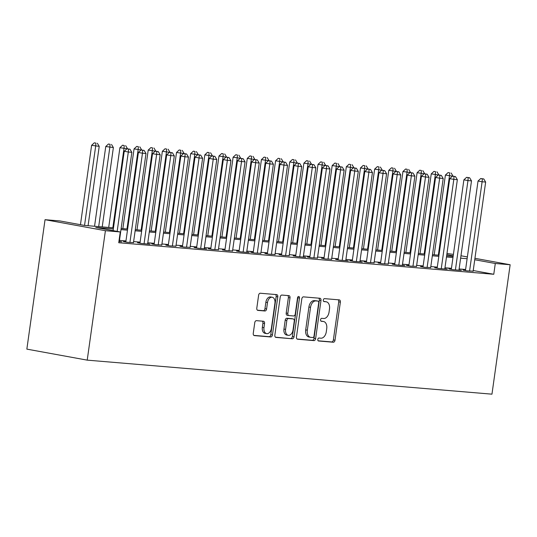 <?xml version="1.0" encoding="UTF-8"?>
<svg xmlns="http://www.w3.org/2000/svg" width="537" height="537" viewBox="0 0 537 537"><rect width="100%" height="100%" fill="white"/><g stroke="black" fill="none" stroke-linecap="round" stroke-linejoin="round"><path stroke-width="0.81" d="M317.797 339.424A1.497 0.973 100.3 0 0 318.501 340.982A1.497 0.973 100.3 0 0 318.562 340.988L333.323 342.23A2.141 1.389 100.3 0 0 335.007 340.23L340.364 302.116A2.141 1.389 100.3 0 0 339.357 299.894A2.141 1.389 100.3 0 0 339.277 299.881L324.516 298.639A1.497 0.973 100.3 0 0 323.334 300.042A1.497 0.973 100.3 0 0 324.039 301.599A1.497 0.973 100.3 0 0 324.1 301.606L326.006 301.767A6.853 4.45 100.3 0 1 326.288 301.807A6.853 4.45 100.3 0 1 329.503 308.916L329.053 312.091A6.853 4.45 100.3 0 1 323.657 318.495L321.744 318.334A1.497 0.973 100.3 0 0 320.569 319.737A1.497 0.973 100.3 0 0 321.267 321.294A1.497 0.973 100.3 0 0 321.327 321.301L323.24 321.462A6.853 4.45 100.3 0 1 323.516 321.495A6.853 4.45 100.3 0 1 326.731 328.61L326.288 331.785A6.853 4.45 100.3 0 1 320.891 338.189L318.978 338.028A1.497 0.973 100.3 0 0 317.797 339.424M256.451 320.663A2.141 1.389 100.3 0 0 254.76 322.663L253.256 333.356A2.141 1.389 100.3 0 0 254.263 335.578A2.141 1.389 100.3 0 0 254.35 335.591L270.742 336.968A2.141 1.389 100.3 0 0 272.427 334.967L277.783 296.854A2.141 1.389 100.3 0 0 276.783 294.632A2.141 1.389 100.3 0 0 276.696 294.618L260.304 293.242A2.141 1.389 100.3 0 0 258.612 295.243L256.8 308.157A2.141 1.389 100.3 0 0 257.807 310.379A2.141 1.389 100.3 0 0 257.894 310.393L264.909 310.983A2.141 1.389 100.3 0 0 266.594 308.983L267.493 302.579A5.726 3.719 100.3 0 1 272.239 297.256A5.726 3.719 100.3 0 1 274.924 303.204L271.4 328.295A5.726 3.719 100.3 0 1 266.654 333.618A5.726 3.719 100.3 0 1 263.969 327.671L264.553 323.489A2.141 1.389 100.3 0 0 263.553 321.267A2.141 1.389 100.3 0 0 263.466 321.254L256.451 320.663M495.289 263.492L493.772 274.273L118.744 242.737L120.261 231.957L105.406 230.702L87.216 360.139L491.959 394.171L510.15 264.741L495.289 263.492L474.735 259.74M296.458 336.988A2.141 1.389 100.3 0 0 297.464 339.209A2.141 1.389 100.3 0 0 297.552 339.223L313.944 340.606A2.141 1.389 100.3 0 0 315.628 338.599L320.985 300.485A2.141 1.389 100.3 0 0 319.985 298.263A2.141 1.389 100.3 0 0 319.898 298.257L303.506 296.874A2.141 1.389 100.3 0 0 301.814 298.874L296.458 336.988M292.343 338.787L275.951 337.411A2.141 1.389 100.3 0 1 275.864 337.397A2.141 1.389 100.3 0 1 274.857 335.175L280.213 297.062A2.141 1.389 100.3 0 1 281.905 295.061L288.919 295.652A2.141 1.389 100.3 0 1 289.007 295.659A2.141 1.389 100.3 0 1 290.007 297.881L287.839 313.339A2.141 1.389 100.3 0 0 288.846 315.561A2.141 1.389 100.3 0 0 288.926 315.575L293.585 315.964A2.141 1.389 100.3 0 0 295.269 313.964L297.532 297.874A1.497 0.973 100.3 0 1 298.773 296.478A1.497 0.973 100.3 0 1 299.478 298.035L294.028 336.786A2.141 1.389 100.3 0 1 292.343 338.787L275.447 337.202M465.485 270.333L463.008 270.124L467.089 270.87L473.137 271.138M451.335 269.144L448.858 268.936L452.933 269.681L461.424 270.393L458.981 269.943M437.178 267.95L434.702 267.741L438.783 268.487L447.274 269.205L444.831 268.755M423.028 266.761L420.552 266.553L424.633 267.298L430.681 267.567M408.879 265.573L406.402 265.365L410.476 266.11L416.524 266.379M394.729 264.385L392.252 264.177L396.326 264.916L404.817 265.634L402.374 265.184M380.572 263.19L378.095 262.982L382.176 263.727L388.224 263.996M366.422 262.002L363.945 261.794L368.026 262.539L374.074 262.808M352.272 260.814L349.795 260.606L353.87 261.351L362.361 262.063L359.918 261.613M338.115 259.619L335.638 259.411L339.72 260.156L348.211 260.875L345.768 260.425M323.965 258.431L321.488 258.223L325.57 258.968L331.618 259.237M309.815 257.243L307.339 257.035L311.413 257.78L317.461 258.049M295.659 256.055L293.182 255.847L297.263 256.585L305.754 257.304L303.311 256.854M281.509 254.86L279.032 254.652L283.113 255.397L289.161 255.666M267.359 253.672L264.882 253.464L268.956 254.209L275.004 254.478M253.202 252.484L250.732 252.276L254.807 253.021L260.854 253.289M239.052 251.289L236.575 251.081L240.657 251.826L249.148 252.544L246.705 252.095M224.902 250.101L222.425 249.893L226.507 250.638L232.555 250.907M210.752 248.913L208.275 248.705L212.35 249.45L218.398 249.718M196.596 247.725L194.119 247.517L198.2 248.255L206.691 248.973L204.248 248.524M182.446 246.53L179.969 246.322L184.05 247.067L190.098 247.335M168.296 245.342L165.819 245.134L169.893 245.879L175.941 246.147M154.139 244.154L151.662 243.946L155.743 244.691L161.791 244.959M139.989 242.959L137.512 242.751L141.593 243.496L150.085 244.214L147.641 243.764M125.839 241.771L123.362 241.563L127.437 242.308L133.485 242.576M493.772 274.273L473.218 270.527M465.599 269.5L459.122 268.956M451.449 268.312L444.972 267.762M437.299 267.117L430.822 266.574M423.149 265.929L416.665 265.385M408.993 264.741L402.515 264.197M394.843 263.553L388.365 263.002M380.693 262.358L374.208 261.814M366.536 261.17L360.058 260.626M352.386 259.982L345.909 259.431M338.236 258.787L331.752 258.243M324.079 257.599L317.602 257.055M309.93 256.411L303.452 255.867M295.78 255.223L289.295 254.672M281.63 254.028L275.145 253.484M267.473 252.84L260.995 252.296M253.323 251.652L246.845 251.108M239.173 250.457L232.689 249.913M225.016 249.269L218.539 248.725M210.866 248.081L204.389 247.537M196.717 246.892L190.232 246.342M182.56 245.698L176.082 245.154M168.41 244.51L161.932 243.966M154.26 243.321L147.776 242.778M140.103 242.127L133.626 241.583M125.953 240.938L119.476 240.395M119.335 241.388L121.778 241.831L118.905 241.59M113.475 227.856L84.369 225.406L59.902 220.942L45.041 219.693L26.85 349.124L87.216 360.139M446.979 253.491L453.409 254.384M45.041 219.693L105.406 230.702M113.32 228.963L95.794 227.487L120.261 231.957M467.116 258.713L460.639 258.169M452.966 257.525L446.489 256.981M438.816 256.337L432.332 255.787M424.66 255.142L418.182 254.598M410.51 253.954L404.032 253.41M396.36 252.766L389.875 252.215M382.203 251.571L375.725 251.027M368.053 250.383L361.576 249.839M353.903 249.195L347.426 248.651M339.753 248.007L333.269 247.456M325.597 246.812L319.119 246.268M311.447 245.624L304.969 245.08M297.297 244.436L290.812 243.885M283.14 243.241L276.662 242.697M268.99 242.053L262.512 241.509M254.84 240.865L248.356 240.321M240.683 239.677L234.206 239.126M226.533 238.482L220.056 237.938M212.383 237.294L205.906 236.75M198.234 236.105L191.749 235.562M184.077 234.911L177.599 234.367M169.927 233.723L163.449 233.179M155.777 232.534L149.293 231.991M141.62 231.346L135.143 230.796M127.47 230.151L120.993 229.608M510.15 264.741L474.936 258.317M467.371 256.934L460.974 255.766M453.208 255.813L446.818 254.645M121.147 228.5L127.625 229.044M135.297 229.688L141.781 230.232M149.454 230.876L155.931 231.42M163.604 232.071L170.081 232.615M177.754 233.259L184.231 233.803M191.904 234.447L198.388 234.991M206.06 235.636L212.538 236.186M220.21 236.83L226.688 237.374M234.36 238.019L240.845 238.562M248.517 239.207L254.994 239.75M262.667 240.401L269.144 240.945M276.817 241.59L283.301 242.133M290.973 242.778L297.451 243.321M305.123 243.966L311.601 244.516M319.273 245.161L325.751 245.704M333.423 246.349L339.908 246.892M347.58 247.537L354.058 248.081M361.73 248.732L368.207 249.275M375.88 249.92L382.364 250.464M390.037 251.108L396.514 251.652M404.186 252.296L410.664 252.846M418.336 253.491L424.821 254.035M432.493 254.679L438.971 255.223M446.643 255.867L453.121 256.411M323.516 321.495L321.885 321.2A6.853 4.45 100.3 0 0 321.609 321.16L323.24 321.462M320.918 321.106L321.609 321.16M326.288 301.807L324.657 301.505A6.853 4.45 100.3 0 0 324.375 301.472L326.006 301.767M323.683 301.411L324.375 301.472M318.146 340.794L331.691 341.935A2.141 1.389 100.3 0 0 333.376 339.934L338.733 301.821A2.141 1.389 100.3 0 0 338.149 299.787M297.048 339.022L312.312 340.304A2.141 1.389 100.3 0 0 313.997 338.303L319.354 300.19A2.141 1.389 100.3 0 0 318.77 298.156M312.829 337.511A1.497 0.973 100.3 0 0 314.011 336.108L318.716 302.653A1.497 0.973 100.3 0 0 318.011 301.096A1.497 0.973 100.3 0 0 317.951 301.089L315.937 300.921A6.853 4.45 100.3 0 0 310.54 307.325L307.325 330.188A6.853 4.45 100.3 0 0 310.54 337.303A6.853 4.45 100.3 0 0 310.816 337.343L312.829 337.511M316.441 300.814A1.497 0.973 100.3 0 0 316.38 300.801A1.497 0.973 100.3 0 0 316.32 300.794L317.951 301.089M310.54 337.303L308.909 337.008A6.853 4.45 100.3 0 1 305.694 329.893L308.909 307.023A6.853 4.45 100.3 0 1 314.306 300.626L316.32 300.794M288.758 315.541L287.295 315.279A2.141 1.389 100.3 0 1 287.208 315.266A2.141 1.389 100.3 0 1 286.208 313.044L288.376 297.585A2.141 1.389 100.3 0 0 287.792 295.551M290.712 338.491A2.141 1.389 100.3 0 0 292.397 336.491L297.847 297.74A1.497 0.973 100.3 0 0 297.827 297.035M285.583 329.382A5.726 3.719 100.3 0 0 288.268 335.323A5.726 3.719 100.3 0 0 293.014 330.007L294.256 321.166A2.141 1.389 100.3 0 0 293.256 318.944A2.141 1.389 100.3 0 0 293.168 318.931L288.51 318.542A2.141 1.389 100.3 0 0 286.825 320.542L285.583 329.382L283.952 329.08A5.726 3.719 100.3 0 0 286.637 335.028L288.268 335.323M291.705 318.663A2.141 1.389 100.3 0 0 291.618 318.642A2.141 1.389 100.3 0 0 291.537 318.636L293.168 318.931M283.952 329.08L285.194 320.24A2.141 1.389 100.3 0 1 286.879 318.24L291.537 318.636M266.654 333.618L265.023 333.316A5.726 3.719 100.3 0 1 262.338 327.369L262.922 323.187A2.141 1.389 100.3 0 0 262.338 321.16M272.239 297.256L270.608 296.961A5.726 3.719 100.3 0 0 265.862 302.277L267.493 302.579M257.384 310.191L263.278 310.688A2.141 1.389 100.3 0 0 264.963 308.688L265.862 302.277M253.847 335.39L269.111 336.672A2.141 1.389 100.3 0 0 270.796 334.672L276.152 296.558A2.141 1.389 100.3 0 0 275.568 294.524M453.013 176.203L445.408 175.069L434.198 254.82M449.717 172.88L448.086 172.578L449.717 172.88L449.489 175.814L438.333 255.169M451.134 172.995L453.027 176.116M445.408 175.069L448.086 172.578M469.566 271.078L482.112 181.768L485.656 182.063L473.104 271.373M465.451 270.567L478.037 181.023L482.112 181.768L482.347 178.828L483.763 178.949L480.716 178.532L482.347 178.828M480.716 178.532L478.037 181.023M485.656 182.063L483.763 178.949M438.863 175.015L431.258 173.881L420.048 253.632M435.567 171.686L433.936 171.39L435.567 171.686L435.332 174.626L424.183 253.981M436.984 171.806L438.87 174.921M431.258 173.881L433.936 171.39M424.707 173.82L417.101 172.692L405.898 252.444M421.417 170.498L419.786 170.202L421.417 170.498L421.183 173.438L410.033 252.793M422.827 170.618L424.72 173.733M417.101 172.692L419.786 170.202M410.557 172.632L402.951 171.504L391.742 251.256M407.261 169.309L405.63 169.007L407.261 169.309L407.033 172.243L395.876 251.598M408.677 169.424L410.57 172.545M402.951 171.504L405.63 169.007M396.407 171.444L388.801 170.31L377.592 250.061M393.111 168.115L391.48 167.819L393.111 168.115L392.876 171.055L381.726 250.41M394.527 168.235L396.413 171.35M388.801 170.31L391.48 167.819M455.41 269.889L467.962 180.58L471.499 180.875L458.947 270.185M451.302 269.379L463.887 179.835L467.962 180.58L468.197 177.64L469.613 177.76L466.566 177.344L468.197 177.64M466.566 177.344L463.887 179.835M471.499 180.875L469.613 177.76M441.26 268.695L453.812 179.392L457.349 179.687L444.797 268.997M437.145 268.191L449.731 178.646L453.812 179.392L454.04 176.451L455.457 176.572L452.409 176.149L454.04 176.451M452.409 176.149L449.731 178.646M457.349 179.687L455.457 176.572M427.11 267.507L439.662 178.197L443.2 178.499L430.647 267.802M422.995 266.996L435.581 177.452L439.662 178.197L439.89 175.263L441.307 175.377L438.259 174.961L439.89 175.263M438.259 174.961L435.581 177.452M443.2 178.499L441.307 175.377M412.953 266.318L425.505 177.009L429.043 177.304L416.49 266.614M408.845 265.808L421.431 176.264L425.505 177.009L425.74 174.069L427.157 174.189L424.109 173.773L425.74 174.069M424.109 173.773L421.431 176.264M429.043 177.304L427.157 174.189M382.25 170.256L374.645 169.121L363.442 248.873M378.961 166.926L377.33 166.631L378.961 166.926L378.726 169.867L367.577 249.222M380.371 167.047L382.263 170.162M374.645 169.121L377.33 166.631M398.803 265.124L411.355 175.821L414.893 176.116L402.341 265.426M394.695 264.62L407.274 175.075L411.355 175.821L411.59 172.88L413 173.001L409.953 172.585L411.59 172.88M409.953 172.585L407.274 175.075M414.893 176.116L413 173.001M368.1 169.061L360.495 167.933L349.285 247.685M364.804 165.738L363.173 165.436L364.804 165.738L364.576 168.678L353.42 248.027M366.221 165.859L368.113 168.974M360.495 167.933L363.173 165.436M384.653 263.935L397.205 174.626L400.743 174.928L388.191 264.231M380.538 263.432L393.124 173.887L397.205 174.626L397.434 171.692L398.85 171.806L395.803 171.39L397.434 171.692M395.803 171.39L393.124 173.887M400.743 174.928L398.85 171.806M353.95 167.873L346.345 166.739L335.135 246.49M350.654 164.55L349.023 164.248L350.654 164.55L350.426 167.484L339.27 246.839M352.071 164.664L353.964 167.786M346.345 166.739L349.023 164.248M370.503 262.747L383.049 173.438L386.586 173.733L374.041 263.043M366.388 262.237L378.974 172.692L383.049 173.438L383.284 170.498L384.7 170.618L381.653 170.202L383.284 170.498M381.653 170.202L378.974 172.692M386.586 173.733L384.7 170.618M339.793 166.685L332.195 165.55L320.985 245.302M336.504 163.355L334.873 163.06L336.504 163.355L336.269 166.295L325.12 245.651M337.921 163.476L339.807 166.591M332.195 165.55L334.873 163.06M356.346 261.559L368.899 172.249L372.436 172.545L359.884 261.855M352.238 261.049L364.818 171.504L368.899 172.249L369.134 169.309L370.543 169.43L367.503 169.014L369.134 169.309M367.503 169.014L364.818 171.504M372.436 172.545L370.543 169.43M325.644 165.49L318.038 164.362L306.835 244.113M322.348 162.167L320.717 161.872L322.348 162.167L322.119 165.107L310.963 244.463M323.764 162.288L325.657 165.403M318.038 164.362L320.717 161.872M342.197 260.364L354.749 171.061L358.286 171.357L345.734 260.667M338.082 259.861L350.668 170.316L354.749 171.061L354.977 168.121L356.393 168.242L353.346 167.819L354.977 168.121M353.346 167.819L350.668 170.316M358.286 171.357L356.393 168.242M311.494 164.302L303.888 163.174L292.678 242.925M308.198 160.979L306.567 160.677L308.198 160.979L307.97 163.913L296.813 243.268M309.614 161.093L311.507 164.215M303.888 163.174L306.567 160.677M328.047 259.176L340.592 169.867L344.136 170.169L331.584 259.472M323.932 258.673L336.518 169.121L340.592 169.867L340.827 166.933L342.244 167.047L339.196 166.631L340.827 166.933M339.196 166.631L336.518 169.121M344.136 170.169L342.244 167.047M297.337 163.114L289.738 161.979L278.528 241.731M294.048 159.784L292.417 159.489L294.048 159.784L293.813 162.724L282.663 242.08M295.464 159.905L297.35 163.02M289.738 161.979L292.417 159.489M313.89 257.988L326.442 168.678L329.98 168.974L317.427 258.284M309.782 257.478L322.368 167.933L326.442 168.678L326.677 165.738L328.094 165.859L325.046 165.443L326.677 165.738M325.046 165.443L322.368 167.933M329.98 168.974L328.094 165.859M283.187 161.926L275.582 160.791L264.379 240.542M279.898 158.596L278.26 158.301L279.898 158.596L279.663 161.536L268.513 240.891M281.307 158.717L283.2 161.832M275.582 160.791L278.26 158.301M299.74 256.793L312.292 167.49L315.83 167.786L303.277 257.095M295.625 256.29L308.211 166.745L312.292 167.49L312.521 164.55L313.937 164.671L310.889 164.255L312.521 164.55M310.889 164.255L308.211 166.745M315.83 167.786L313.937 164.671M269.037 160.731L261.432 159.603L250.222 239.354M265.741 157.408L264.11 157.106L265.741 157.408L265.513 160.348L254.357 239.697M267.158 157.529L269.05 160.644M261.432 159.603L264.11 157.106M285.59 255.605L298.142 166.295L301.68 166.598L289.128 255.901M281.475 255.102L294.061 165.557L298.142 166.295L298.371 163.362L299.787 163.476L296.739 163.06L298.371 163.362M296.739 163.06L294.061 165.557M301.68 166.598L299.787 163.476M254.887 159.543L247.282 158.408L236.072 238.16M251.591 156.22L249.96 155.918L251.591 156.22L251.356 159.153L240.207 238.509M253.008 156.334L254.894 159.455M247.282 158.408L249.96 155.918M271.433 254.417L283.986 165.107L287.523 165.403L274.971 254.713M267.325 253.907L279.911 164.362L283.986 165.107L284.221 162.167L285.637 162.288L282.59 161.872L284.221 162.167M282.59 161.872L279.911 164.362M287.523 165.403L285.637 162.288M240.73 158.355L233.125 157.22L221.922 236.971M237.441 155.025L235.81 154.73L237.441 155.025L237.206 157.965L226.057 237.32M238.851 155.146L240.744 158.261M233.125 157.22L235.81 154.73M257.283 253.229L269.836 163.919L273.373 164.215L260.821 253.524M253.169 252.719L265.755 163.174L269.836 163.919L270.064 160.979L271.48 161.1L268.433 160.684L270.064 160.979M268.433 160.684L265.755 163.174M273.373 164.215L271.48 161.1M226.58 157.16L218.975 156.032L207.765 235.783M223.285 153.837L221.653 153.542L223.285 153.837L223.056 156.777L211.9 236.132M224.701 153.958L226.594 157.072M218.975 156.032L221.653 153.542M243.133 252.034L255.686 162.731L259.223 163.026L246.671 252.336M239.019 251.531L251.605 161.986L255.686 162.731L255.914 159.791L257.33 159.912L254.283 159.489L255.914 159.791M254.283 159.489L251.605 161.986M259.223 163.026L257.33 159.912M212.43 155.972L204.825 154.844L193.615 234.595M209.135 152.649L207.504 152.347L209.135 152.649L208.9 155.582L197.75 234.938M210.551 152.763L212.444 155.884M204.825 154.844L207.504 152.347M228.977 250.846L241.529 161.536L245.067 161.838L232.521 251.141M224.869 250.343L237.455 160.791L241.529 161.536L241.764 158.603L243.18 158.717L240.133 158.301L241.764 158.603M240.133 158.301L237.455 160.791M245.067 161.838L243.18 158.717M198.274 154.784L190.675 153.649L179.465 233.4M194.985 151.454L193.354 151.159L194.985 151.454L194.75 154.394L183.6 233.749M196.401 151.575L198.287 154.69M190.675 153.649L193.354 151.159M214.827 249.658L227.379 160.348L230.917 160.644L218.364 249.953M210.719 249.148L223.298 159.603L227.379 160.348L227.614 157.408L229.024 157.529L225.983 157.113L227.614 157.408M225.983 157.113L223.298 159.603M230.917 160.644L229.024 157.529M184.124 153.595L176.519 152.461L165.309 232.212M180.828 150.266L179.197 149.971L180.828 150.266L180.6 153.206L169.444 232.561M182.244 150.387L184.137 153.501M176.519 152.461L179.197 149.971M200.677 248.463L213.229 159.16L216.767 159.455L204.214 248.765M196.562 247.96L209.148 158.415L213.229 159.16L213.458 156.22L214.874 156.341L211.826 155.925L213.458 156.22M211.826 155.925L209.148 158.415M216.767 159.455L214.874 156.341M169.974 152.401L162.369 151.273L151.159 231.024M166.678 149.078L165.047 148.776L166.678 149.078L166.45 152.018L155.294 231.366M168.094 149.199L169.987 152.313M162.369 151.273L165.047 148.776M186.527 247.275L199.073 157.965L202.61 158.267L190.064 247.57M182.412 246.772L194.998 157.227L199.073 157.965L199.308 155.032L200.724 155.146L197.676 154.73L199.308 155.032M197.676 154.73L194.998 157.227M202.61 158.267L200.724 155.146M155.817 151.212L148.219 150.078L137.009 229.829M152.528 147.89L150.897 147.588L152.528 147.89L152.293 150.823L141.144 230.178M153.944 148.004L155.831 151.125M148.219 150.078L150.897 147.588M172.37 246.087L184.923 156.777L188.46 157.072L175.908 246.382M168.262 245.577L180.848 156.032L184.923 156.777L185.158 153.837L186.574 153.958L183.526 153.542L185.158 153.837M183.526 153.542L180.848 156.032M188.46 157.072L186.574 153.958M141.667 150.024L134.062 148.89L122.859 228.641M138.378 146.695L136.74 146.4L138.378 146.695L138.143 149.635L126.987 228.99M139.788 146.816L141.681 149.93M134.062 148.89L136.74 146.4M158.22 244.899L170.773 155.589L174.31 155.884L161.758 245.194M154.106 244.389L166.692 154.844L170.773 155.589L171.001 152.649L172.417 152.77L169.37 152.354L171.001 152.649M169.37 152.354L166.692 154.844M174.31 155.884L172.417 152.77M127.517 148.83L119.912 147.702L108.702 227.453M124.222 145.507L122.59 145.212L124.222 145.507L123.993 148.447L112.837 227.802M125.638 145.628L127.531 148.742M119.912 147.702L122.59 145.212M144.07 243.704L156.623 154.401L160.16 154.696L147.608 244.006M139.956 243.201L152.542 153.656L156.623 154.401L156.851 151.461L158.267 151.582L155.22 151.166L156.851 151.461M155.22 151.166L152.542 153.656M160.16 154.696L158.267 151.582M102.225 226.909L113.374 147.554L105.762 146.514L94.552 226.265M110.072 144.319L108.44 144.017L110.072 144.319L109.837 147.252L98.687 226.607M111.488 144.433L113.374 147.554M105.762 146.514L108.44 144.017M129.914 242.516L142.466 153.206L146.004 153.508L133.451 242.811M125.806 242.012L138.392 152.461L142.466 153.206L142.701 150.273L144.117 150.387L141.07 149.971L142.701 150.273M141.07 149.971L138.392 152.461M146.004 153.508L144.117 150.387M88.075 225.715L99.224 146.359L91.605 145.319L80.456 224.694M95.922 143.124L94.29 142.829L95.922 143.124L95.687 146.064L84.537 225.419M97.331 143.245L99.224 146.359M91.605 145.319L94.29 142.829M117.16 231.387L128.316 152.018L131.854 152.313L119.301 241.623M113.085 230.642L124.235 151.273L128.316 152.018L128.544 149.078L129.961 149.199L126.913 148.783L128.544 149.078M126.913 148.783L124.235 151.273M131.854 152.313L129.961 149.199M338.733 301.821L340.364 302.116M333.376 339.934L335.007 340.23M331.691 341.935L333.323 342.23M319.354 300.19L320.985 300.485M313.997 338.303L315.628 338.599M312.312 340.304L313.944 340.606M314.306 300.626L315.937 300.921M308.909 307.023L310.54 307.325M305.694 329.893L307.325 330.188M288.376 297.585L290.007 297.881M286.208 313.044L287.839 313.339M297.847 297.74L299.478 298.035M292.397 336.491L294.028 336.786M286.879 318.24L288.51 318.542M285.194 320.24L286.825 320.542M262.922 323.187L264.553 323.489M262.338 327.369L263.969 327.671M264.963 308.688L266.594 308.983M263.278 310.688L264.909 310.983M276.152 296.558L277.783 296.854M270.796 334.672L272.427 334.967M269.111 336.672L270.742 336.968M316.38 300.801L318.011 301.096M287.208 315.266L288.846 315.561M291.618 318.642L293.256 318.944"/></g></svg>
